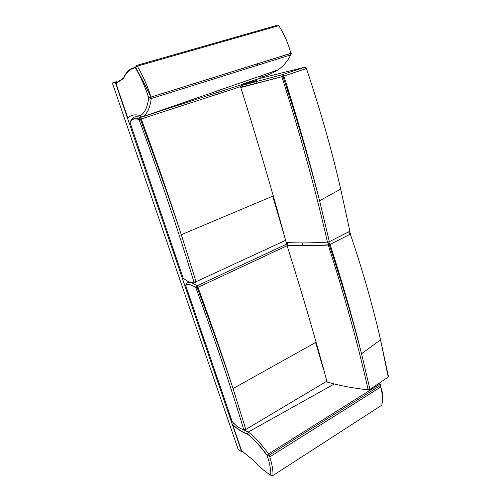 <?xml version="1.0" encoding="UTF-8"?>
<svg xmlns="http://www.w3.org/2000/svg" width="501" height="501" viewBox="0 0 501 501"><rect width="100%" height="100%" fill="white"/><g stroke="black" fill="none" stroke-linecap="round" stroke-linejoin="round"><path stroke-width="0.75" d="M388.288 375.969L388.212 377.015L369.976 389.465L368.166 389.841C358.265 345.321 344.957 297.055 328.249 245.045L328.7 242.947L330.128 244.45L350.324 234.08L348.896 232.627M387.48 377.917L388.212 377.015L380.541 339.878C372.85 306.08 362.78 270.809 350.324 234.08L350.487 233.516M287.68 243.279L286.929 245.033C298.464 245.791 312.223 245.722 328.205 244.826L329.314 244.782C341.92 283.021 352.654 319.331 361.522 353.712L369.976 389.465L369.268 390.354L368.166 389.841C352.485 388.106 338.795 385.494 327.109 381.994C315.724 339.528 302.347 293.955 286.979 245.29C298.527 246.041 312.28 245.96 328.249 245.045L330.128 244.45C342.44 282.764 352.904 319.181 361.522 353.712L380.541 339.878L388.331 376.182M326.884 381.161L327.109 381.994L328.493 382.57M185.589 285.226L232.226 421.66C236.672 426.414 240.524 429.069 243.78 429.633C230.704 386.258 214.747 339.014 195.91 287.893C191.514 284.568 188.107 283.773 185.689 285.507L186.372 283.422C188.858 281.612 192.403 282.426 197.012 285.858L195.91 287.893L197.964 287.342L197.012 285.858L287.086 243.937M326.884 381.148L245.822 429.457L243.78 429.633L245.678 430.29L245.822 429.457L233.053 388.569C222.726 356.555 211.027 322.813 197.964 287.342L287.117 245.722M258.81 78.707L243.524 83.642L242.81 84.281M258.666 78.738L304.965 67.184L282.376 74.643L241.482 85.533M328.913 242.991L329.364 241.682L349.604 231.368L349.116 232.671M306.744 68.424L306.424 68.505C320.371 110.095 331.794 150.287 340.699 189.077L349.754 230.648M304.965 67.184L306.424 68.505L281.85 76.709L240.799 87.543C258.021 142.441 273.139 194.087 286.159 242.478C297.7 243.185 311.465 243.066 327.447 242.121L328.537 243.098M253.875 81.093L256.531 80.642L241.576 85.496L240.737 87.249L281.85 76.709C300.569 135.445 315.768 190.58 327.447 242.121L329.364 241.682L319.582 200.788C309.311 161.097 297.106 119.607 282.959 76.309L281.794 76.459L282.376 74.643L283.835 76.008C297.675 119.388 309.593 160.978 319.582 200.788L340.699 189.077M287.468 243.423L286.015 241.958M253.638 81.582L252.974 80.987L140.286 117.516L141.257 118.95L139.121 119.726L140.286 117.516C135.965 115.675 132.821 116.733 130.855 120.691L130.06 122.739C131.97 118.919 134.994 117.91 139.121 119.726C160.333 177.567 178.6 231.662 193.925 282.013C191.025 283.121 187.424 281.781 183.122 277.992L184.174 278.85M196.01 282.877L193.925 282.013L196.06 281.694L196.01 282.877M129.947 122.419L129.947 122.413C130.423 120.71 134.656 116.495 139.071 119.382L140.424 119.232C155.435 159.387 169.062 197.882 181.306 234.719L196.06 281.694L285.583 240.342M272.519 475.731L270.753 475.186C264.979 471.71 258.929 466.5 252.598 459.555L241.595 450.756L232.74 424.873C238.094 429.676 243.004 432.77 247.475 434.148C253.556 438.795 260.094 445.89 267.096 455.434L269.206 455.158L268.555 453.925L267.096 455.434C269.801 463.575 271.016 470.157 270.753 475.186L272.494 475.737M233.447 422.913L232.74 424.873M241.645 429.025L248.277 432.025L334.029 384.123M232.683 424.616C238.031 429.426 242.941 432.513 247.406 433.879L248.277 432.025C254.546 436.753 261.309 444.055 268.555 453.925L379.664 384.204L379.1 383.641M380.397 385.432L269.206 455.158L269.776 456.899C272.156 464.54 273.214 470.752 272.932 475.537L381.768 405.203L382.833 398.395C383.259 396.435 382.582 392.627 380.804 386.985L380.51 384.405L379.664 384.204L380.397 385.432M247.406 433.885C253.519 438.544 260.107 445.671 267.171 455.252L268.924 455.315L269.776 456.899L380.804 386.985C382.576 394.193 382.896 400.268 381.768 405.203L381.292 405.509M116.739 81.5L112.356 83.003L238.144 449.303L241.664 451.752L115.142 81.97M242.302 451.363L241.664 451.752M257.213 63.877L257.602 65.262M260.633 75.939L261.246 78.1M261.841 80.191L262.267 81.682M260.802 75.883L259.919 77.298C265.856 76.133 271.73 73.722 277.554 70.077L278.036 69.745M116.007 83.573L127.818 118.098C130.968 114.923 135.107 114.096 140.217 115.618C144.607 113.332 147.444 107.371 148.722 97.739L151.058 97.056L151.264 98.528L148.722 97.739C145.071 86.654 140.624 76.672 135.383 67.798L136.485 65.462L137.293 66.145L135.383 67.798C130.166 68.675 126.252 72.207 123.641 78.388L116.007 83.573L116.971 81.406M142.365 116.839L277.554 70.077C282.639 67.009 287.06 61.936 290.812 54.866L151.264 98.528C149.912 108.46 146.943 114.566 142.353 116.846L142.365 116.839M291.263 53.187L151.058 97.056C147.307 85.608 142.716 75.3 137.293 66.145L278.756 25.657L279.564 26.415M137.944 72.326L138.376 72.2M142.353 116.846C141.357 117.059 140.649 116.652 140.217 115.618M124.348 76.296L123.641 78.388M123.534 78.031C126.152 71.862 130.078 68.33 135.308 67.441L135.558 67.378C140.794 76.609 145.916 86.516 150.92 97.1L290.868 53.382L291.419 53.469L290.812 54.866L290.862 53.35C288.069 42.942 284.036 33.711 278.756 25.657L277.848 25.094L136.485 65.462M302.485 243.799L303.105 245.803M187.981 282.683L189.422 282.019M323.045 367.859L315.611 342.484M286.772 244.081L286.472 243.066M248.759 82.352L243.524 83.642M256.418 83.216L256.205 82.533M183.028 277.711L130.047 122.701M273.27 195.935L181.306 234.719C169.357 197.763 156.005 159.174 141.257 118.95L240.749 86.573M130.855 120.691L131.719 120.409M136.454 118.875L139.766 117.804M139.121 119.72L141.282 119.019M272.726 196.167L283.234 232.019M273.596 26.309L277.848 25.094M185.539 284.963L185.583 285.201C187.155 283.416 190.587 284.217 195.878 287.605L197.2 287.649C210.508 323.051 222.463 356.693 233.053 388.569L316.112 342.202M286.779 243.323L286.973 243.987M315.799 342.377L323.239 367.759M340.699 189.084L349.804 230.892M272.939 196.073L281.167 224.172M141.263 118.969L140.13 119.338M271.461 72.188L262.9 75.156M115.925 83.235L123.534 78.062"/></g></svg>
